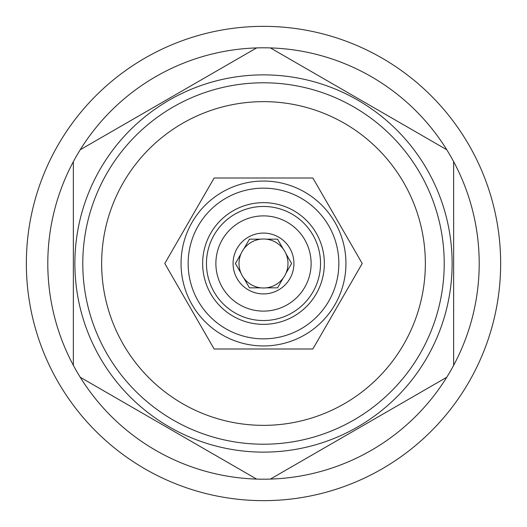 <?xml version="1.0" encoding="UTF-8"?>
<svg xmlns="http://www.w3.org/2000/svg" width="527" height="527" viewBox="0 0 527 527"><rect width="100%" height="100%" fill="white"/><g stroke="black" fill="none" stroke-linecap="round" stroke-linejoin="round"><path stroke-width="0.79" d="M263.5 500.65A237.15 237.15 0 0 0 500.65 263.5A237.15 237.15 0 0 0 263.5 26.35A237.15 237.15 0 0 0 26.35 263.5A237.15 237.15 0 0 0 263.5 500.65M80.236 377.26A215.701 215.701 0 0 0 270.384 479.089L446.764 377.26A215.701 215.701 0 0 0 453.648 365.336L453.648 161.664A215.701 215.701 0 0 0 446.764 149.74L270.384 47.911A215.701 215.701 0 0 0 80.236 377.26L256.616 479.089L80.236 377.26M256.616 47.911L80.236 149.74L256.616 47.911M263.5 452.126A188.626 188.626 0 0 0 452.126 263.5A188.626 188.626 0 0 0 263.5 74.874A188.626 188.626 0 0 0 74.874 263.5A188.626 188.626 0 0 0 263.5 452.126M270.384 479.089L446.764 377.26A215.701 215.701 0 0 1 270.384 479.089M446.764 149.74A215.701 215.701 0 0 0 270.384 47.911L446.764 149.74M453.648 365.336A215.701 215.701 0 0 0 453.648 161.664L453.648 365.336M73.352 161.664L73.352 365.336L73.352 161.664M82.785 263.5A180.715 180.715 0 0 1 263.5 82.785A180.715 180.715 0 0 1 444.215 263.5A180.715 180.715 0 0 1 263.5 444.215A180.715 180.715 0 0 1 82.785 263.5M101.645 263.5A161.855 161.855 0 0 0 263.5 425.355A161.855 161.855 0 0 0 425.355 263.5A161.855 161.855 0 0 0 263.5 101.645A161.855 161.855 0 0 0 101.645 263.5M214.14 178.007L164.786 263.5L214.14 348.993L312.86 348.993L362.214 263.5L312.86 178.007L214.14 178.007M345.949 263.5A82.449 82.449 0 0 0 263.5 181.051A82.449 82.449 0 0 0 181.051 263.5A82.449 82.449 0 0 0 263.5 345.949A82.449 82.449 0 0 0 345.949 263.5A82.449 82.449 0 0 0 263.5 181.051A82.449 82.449 0 0 0 181.051 263.5A82.449 82.449 0 0 0 263.5 345.949A82.449 82.449 0 0 0 345.949 263.5M338.848 263.5A75.348 75.348 0 0 0 263.5 188.152A75.348 75.348 0 0 0 188.152 263.5A75.348 75.348 0 0 0 263.5 338.848A75.348 75.348 0 0 0 338.848 263.5M202.651 263.5A60.849 60.849 0 0 0 263.5 324.349A60.849 60.849 0 0 0 324.349 263.5A60.849 60.849 0 0 0 263.5 202.651A60.849 60.849 0 0 0 202.651 263.5M206.459 263.5A57.041 57.041 0 0 0 263.5 320.541A57.041 57.041 0 0 0 320.541 263.5A57.041 57.041 0 0 0 263.5 206.459A57.041 57.041 0 0 0 206.459 263.5M311.114 263.5A47.614 47.614 0 0 0 263.5 215.886A47.614 47.614 0 0 0 215.886 263.5A47.614 47.614 0 0 0 263.5 311.114A47.614 47.614 0 0 0 311.114 263.5M233.079 263.5A30.421 30.421 0 0 0 263.5 293.921A30.421 30.421 0 0 0 293.921 263.5A30.421 30.421 0 0 0 263.5 233.079A30.421 30.421 0 0 0 233.079 263.5M249.449 287.841L260.773 287.841A24.492 24.492 0 0 0 266.227 287.841L277.551 287.841L283.216 278.032A24.492 24.492 0 0 0 285.944 273.309L291.602 263.5L285.944 253.691A24.492 24.492 0 0 1 285.944 273.309L291.602 263.5L285.944 253.691A24.492 24.492 0 0 0 241.056 253.691L235.398 263.5L241.056 273.309A24.492 24.492 0 0 0 243.784 278.032L249.449 287.841L260.773 287.841A24.492 24.492 0 0 1 243.784 278.032L249.449 287.841M239.008 263.5A24.492 24.492 0 0 0 241.056 273.309L235.398 263.5L241.056 253.691A24.492 24.492 0 0 0 239.008 263.5M266.227 287.841A24.492 24.492 0 0 0 283.216 278.032L277.551 287.841L266.227 287.841M283.216 248.968L277.551 239.159L266.227 239.159L277.551 239.159L283.216 248.968M260.773 239.159L249.449 239.159L243.784 248.968L249.449 239.159L260.773 239.159"/></g></svg>
